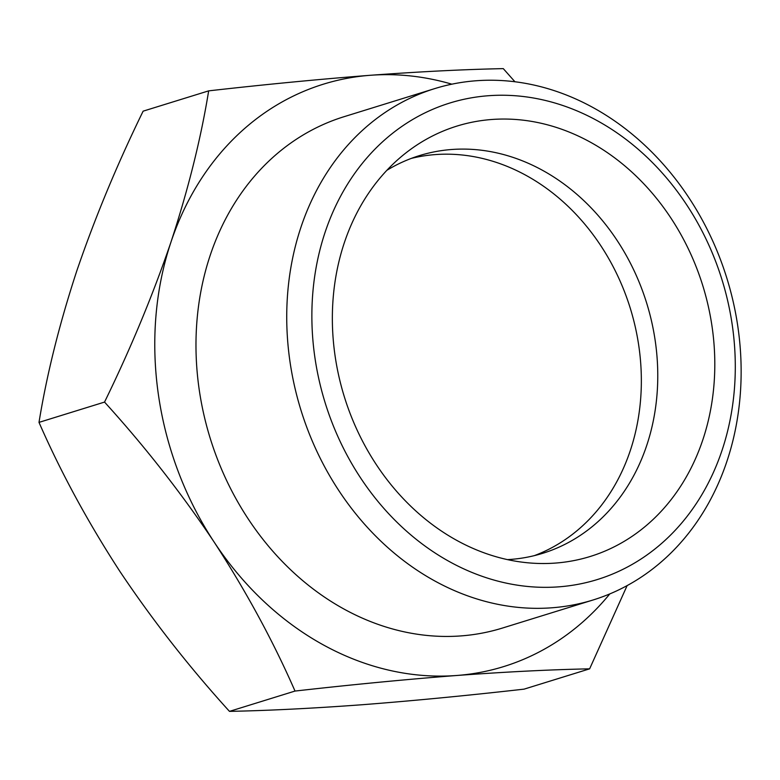<?xml version="1.0" encoding="UTF-8"?>
<svg xmlns="http://www.w3.org/2000/svg" width="780" height="780" viewBox="0 0 780 780"><rect width="100%" height="100%" fill="white"/><g stroke="black" fill="none" stroke-linecap="round" stroke-linejoin="round"><path stroke-width="1.17" d="M514.946 81.773L503.285 68.63C464.373 69.41 420.069 71.633 370.373 75.28A304.834 253.91 -107.2 0 1 451.864 84.181M170.995 242.005A304.834 253.91 -107.2 0 1 370.373 75.28C319.781 79.189 265.882 84.386 208.669 90.86C200.918 138.586 188.36 188.974 170.995 242.005C152.773 295.318 130.621 348.68 104.539 402.08C144.826 446.413 181.379 493.087 214.168 542.11A304.834 253.91 -107.2 0 1 170.995 242.005M609.794 593.911A304.834 253.91 -107.2 0 1 456.719 675.49C506.532 671.824 550.836 669.611 589.631 668.84L627.13 585.605M411.313 158.399A208.182 173.394 -107.2 0 1 630.269 308.236A208.182 173.394 -107.2 0 1 534.378 555.623M386.851 170.323A208.182 173.394 -107.2 0 1 419.445 155.61A208.182 173.394 -107.2 0 1 646.688 303.147A208.182 173.394 -107.2 0 1 542.675 553.322A208.182 173.394 -107.2 0 1 507.468 559.621M344.341 242.716A225.284 187.639 -107.2 0 1 403.075 155.181A225.284 187.639 -107.2 0 1 702.819 285.763A225.284 187.639 -107.2 0 1 529.415 562.936A225.284 187.639 -107.2 0 1 344.341 242.716M325.143 232.157A249.415 207.743 -107.2 0 1 686.712 204.877A249.415 207.743 -107.2 0 1 558.909 586.833A249.415 207.743 -107.2 0 1 325.143 232.157M300.973 227.165A267.657 222.944 -107.2 0 1 434.723 88.608A267.657 222.944 -107.2 0 1 726.892 278.304A267.657 222.944 -107.2 0 1 593.161 599.957A267.657 222.944 -107.2 0 1 353.291 510.705A267.657 222.944 -107.2 0 1 300.973 227.165M593.161 599.957L502.398 628.066A267.657 222.944 -107.2 0 1 262.538 538.824A267.657 222.944 -107.2 0 1 210.22 255.284A267.657 222.944 -107.2 0 1 343.97 116.727L434.723 88.608M456.719 675.49A304.834 253.91 -107.2 0 1 214.168 542.11C246.236 591.474 273.185 641.131 295.015 691.06C352.306 684.587 406.214 679.399 456.719 675.49M208.669 90.86L143.13 111.16C117.049 164.56 94.897 217.912 76.674 271.235C59.309 324.265 46.751 374.654 39 422.38L104.539 402.08M589.631 668.84L524.092 689.14C466.791 695.624 412.893 700.81 362.388 704.72C312.575 708.386 268.271 710.6 229.476 711.37C189.189 667.036 152.646 620.353 119.847 571.34C87.779 521.966 60.83 472.319 39 422.38M295.015 691.06L229.476 711.37"/></g></svg>
